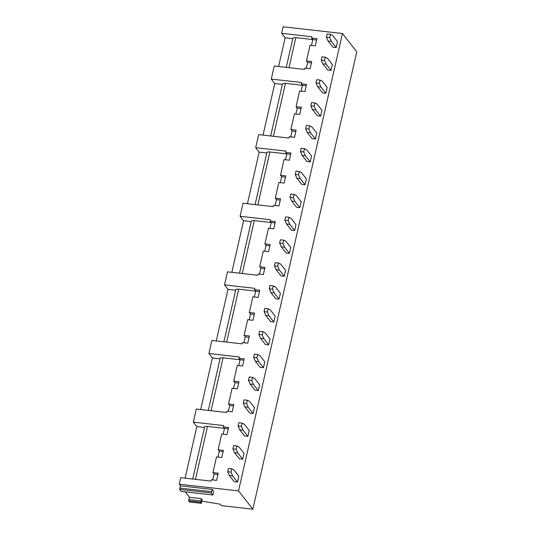 <?xml version="1.0" encoding="UTF-8"?>
<svg xmlns="http://www.w3.org/2000/svg" width="536" height="536" viewBox="0 0 536 536"><rect width="100%" height="100%" fill="white"/><g stroke="black" fill="none" stroke-linecap="round" stroke-linejoin="round"><path stroke-width="0.8" d="M189.65 501.93L201.415 503.304L202.126 499.632L201.355 498.641L189.496 497.301L185.248 491.887M181.403 491.405L212.933 495.016L213.609 491.298L212.155 489.442L180.531 485.871L179.225 484.196L238.52 490.902L252.858 509.2L221.234 505.622L220.075 504.142L201.945 501.16M201.335 503.25L200.518 502.212L201.355 498.641M185.094 478.159L196.812 426.576L193.329 422.12L196.297 409.055L226.601 412.486L226.895 411.172L232.168 411.769L233.803 404.586L228.53 403.99L232.095 388.305L237.368 388.902L238.996 381.712L233.73 381.116L237.287 365.438L242.56 366.034L244.195 358.845L238.922 358.249L239.217 356.942L208.913 353.512L212.403 357.961L200.685 409.551M179.225 484.196L180.706 477.663L211.017 481.094L211.311 479.787L216.584 480.383L218.212 473.194L212.946 472.598L214.105 474.079L212.772 479.948M181.222 491.385L179.66 489.388L180.531 485.871M189.476 501.91L188.659 500.872L189.496 497.301M278.62 66.504L285.145 37.781L281.655 33.333L283.142 26.8L342.437 33.507L356.775 51.804L252.858 509.2M263.035 135.112L274.754 83.522L271.263 79.073L274.238 66.008L304.542 69.432L304.837 68.126L310.11 68.722L311.738 61.533L306.471 60.937L307.63 62.424L306.297 68.293M247.444 203.72L259.163 152.137L255.679 147.681L258.647 134.616L288.951 138.04L289.252 136.734L294.519 137.33L296.153 130.148L290.88 129.551L292.046 131.032L290.713 136.901M231.86 272.328L243.579 220.745L240.088 216.296L243.056 203.224L273.367 206.655L273.661 205.348L278.934 205.945L280.562 198.755L275.296 198.159L276.455 199.64L275.122 205.509M216.269 340.943L227.988 289.353L224.504 284.904L227.472 271.832L257.776 275.263L258.071 273.956L263.344 274.553L264.978 267.364L259.705 266.767L260.871 268.255L259.538 274.124M208.913 353.512L211.881 340.447L242.192 343.871L242.486 342.564L247.759 343.161L249.387 335.971L244.121 335.375L245.28 336.863L243.947 342.732M285.145 37.781L292.79 38.652M274.754 83.522L282.398 84.387M259.163 152.137L266.807 153.001M243.579 220.745L251.223 221.609M227.988 289.353L235.632 290.217M212.403 357.961L220.048 358.825M196.812 426.576L204.457 427.44M281.655 33.333L311.965 36.763L311.664 38.069L312.83 39.55L311.496 45.419M311.664 38.069L316.937 38.666L315.302 45.855L310.036 45.258L306.471 60.937M271.263 79.073L301.574 82.504L301.272 83.81L302.438 85.291L301.105 91.16M301.272 83.81L306.545 84.407L304.91 91.596L299.644 90.999L296.08 106.677L297.239 108.165L295.906 114.034M296.08 106.677L301.346 107.274L299.718 114.463L294.445 113.867L290.88 129.551M255.679 147.681L285.983 151.112L285.688 152.418L286.847 153.899L285.514 159.768M285.688 152.418L290.954 153.015L289.326 160.204L284.053 159.607L280.489 175.285L281.655 176.773L280.321 182.642M280.489 175.285L285.762 175.882L284.127 183.071L278.861 182.475L275.296 198.159M240.088 216.296L270.399 219.72L270.097 221.026L271.263 222.514L269.93 228.383M270.097 221.026L275.37 221.623L273.735 228.812L268.469 228.215L264.905 243.9L266.064 245.381L264.73 251.25M264.905 243.9L270.171 244.496L268.543 251.679L263.27 251.083L259.705 266.767M224.504 284.904L254.808 288.328L254.513 289.641L255.672 291.122L254.339 296.991M254.513 289.641L259.779 290.237L258.151 297.42L252.878 296.823L249.314 312.508L250.48 313.989L249.146 319.858M249.314 312.508L254.587 313.104L252.952 320.294L247.679 319.697L244.121 335.375M238.922 358.249L240.088 359.73L238.755 365.599M233.73 381.116L234.889 382.603L233.555 388.473M228.53 403.99L229.696 405.471L228.363 411.34M193.329 422.12L223.633 425.55L223.338 426.857L224.497 428.338L223.164 434.214M223.338 426.857L228.604 427.453L226.976 434.642L221.703 434.046L218.139 449.731L219.304 451.212L217.971 457.081M218.139 449.731L223.412 450.32L221.777 457.51L216.504 456.913L212.946 472.598M286.264 67.368L292.89 38.19A4.214 1.266 12.8 0 1 295.839 37.641L316.635 39.986M270.68 135.976L282.499 83.931A4.214 1.266 -167.2 0 1 285.447 83.382L306.244 85.72M255.089 204.585L266.915 152.539A4.214 1.266 -167.2 0 1 269.863 151.989L290.659 154.334M239.505 273.192L251.324 221.154A4.214 1.266 -167.2 0 1 254.272 220.604L275.069 222.943M223.914 341.807L235.74 289.762A4.214 1.266 -167.2 0 1 238.688 289.212L255.672 291.135M208.323 410.415L220.149 358.37A4.214 1.266 -167.2 0 1 223.097 357.82L240.081 359.743M192.739 479.023L204.564 426.978A4.214 1.266 -167.2 0 1 207.512 426.428L224.497 428.351M238.52 490.902L342.437 33.507M332.347 64.534L331.007 70.417L327.717 70.042L322.873 63.864L321.232 60.086L321.969 56.816L325.265 57.191L327.503 58.357L332.347 64.534M327.148 87.408L325.814 93.284L322.518 92.916L317.674 86.731L316.032 82.953L316.776 79.69L320.072 80.058L322.304 81.224L327.148 87.408M321.955 110.275L320.615 116.158L317.325 115.783L312.481 109.605L310.84 105.826L311.577 102.557L314.873 102.932L317.111 104.091L321.955 110.275M316.756 133.142L315.423 139.025L312.126 138.656L307.282 132.472L305.641 128.694L306.384 125.424L309.681 125.799L311.912 126.965L316.756 133.142M311.563 156.016L310.223 161.899L306.934 161.524L302.09 155.34L300.448 151.561L301.185 148.298L304.481 148.666L306.719 149.832L311.563 156.016M306.364 178.883L305.031 184.766L301.735 184.391L296.89 178.213L295.249 174.435L295.993 171.165L299.289 171.54L301.52 172.706L306.364 178.883M301.172 201.757L299.832 207.633L296.542 207.265L291.691 201.08L290.056 197.302L290.793 194.039L294.09 194.407L296.328 195.573L301.172 201.757M295.973 224.624L294.639 230.507L291.343 230.132L286.499 223.954L284.857 220.175L285.601 216.906L288.891 217.281L291.128 218.447L295.973 224.624M290.78 247.498L289.44 253.374L286.15 253.005L281.3 246.821L279.665 243.043L280.402 239.773L283.698 240.148L285.936 241.314L290.78 247.498M285.581 270.365L284.248 276.248L280.951 275.873L276.107 269.695L274.466 265.916L275.209 262.647L278.499 263.015L280.737 264.181L285.581 270.365M280.388 293.232L279.048 299.115L275.759 298.746L270.908 292.562L269.273 288.783L270.01 285.514L273.306 285.889L275.544 287.055L280.388 293.232M275.189 316.106L273.856 321.989L270.559 321.613L265.715 315.429L264.074 311.651L264.817 308.388L268.107 308.756L270.345 309.922L275.189 316.106M269.997 338.973L268.657 344.856L265.367 344.481L260.516 338.303L258.875 334.524L259.618 331.255L262.915 331.63L265.146 332.796L269.997 338.973M264.797 361.847L263.464 367.723L260.168 367.354L255.324 361.17L253.682 357.391L254.426 354.128L257.716 354.497L259.953 355.663L264.797 361.847M259.605 384.714L258.265 390.597L254.975 390.221L250.124 384.044L248.483 380.265L249.227 376.996L252.523 377.371L254.754 378.537L259.605 384.714M254.406 407.581L253.072 413.464L249.776 413.095L244.932 406.911L243.29 403.132L244.034 399.863L247.324 400.238L249.562 401.404L254.406 407.581M249.213 430.455L247.873 436.338L244.584 435.962L239.733 429.785L238.091 425.999L238.835 422.737L242.131 423.105L244.362 424.271L249.213 430.455M244.014 453.322L242.681 459.205L239.384 458.829L234.54 452.652L232.899 448.873L233.642 445.604L236.932 445.979L239.17 447.145L244.014 453.322M238.822 476.196L237.482 482.072L234.185 481.703L229.341 475.519L227.7 471.74L228.443 468.477L231.74 468.846L233.971 470.012L238.822 476.196M337.539 41.667L336.206 47.543L332.91 47.175L328.065 40.991L326.424 37.212L327.168 33.949L330.464 34.317L332.695 35.483L337.539 41.667M336.206 47.543L331.362 41.366L329.72 37.587L330.464 34.317M331.362 41.366L328.065 40.991M329.72 37.587L326.424 37.212M331.007 70.417L326.163 64.233L324.521 60.454L325.265 57.191M326.163 64.233L322.873 63.864M324.521 60.454L321.232 60.086M325.814 93.284L320.97 87.107L319.329 83.328L320.072 80.058M320.97 87.107L317.674 86.731M319.329 83.328L316.032 82.953M320.615 116.158L315.771 109.974L314.13 106.195L314.873 102.932M315.771 109.974L312.481 109.605M314.13 106.195L310.84 105.826M315.423 139.025L310.579 132.848L308.937 129.069L309.681 125.799M310.579 132.848L307.282 132.472M308.937 129.069L305.641 128.694M310.223 161.899L305.379 155.715L303.738 151.936L304.481 148.666M305.379 155.715L302.09 155.34M303.738 151.936L300.448 151.561M305.031 184.766L300.187 178.582L298.545 174.803L299.289 171.54M300.187 178.582L296.89 178.213M298.545 174.803L295.249 174.435M299.832 207.633L294.988 201.456L293.346 197.677L294.09 194.407M294.988 201.456L291.691 201.08M293.346 197.677L290.056 197.302M294.639 230.507L289.795 224.323L288.154 220.544L288.891 217.281M289.795 224.323L286.499 223.954M288.154 220.544L284.857 220.175M289.44 253.374L284.596 247.197L282.954 243.418L283.698 240.148M284.596 247.197L281.3 246.821M282.954 243.418L279.665 243.043M284.248 276.248L279.403 270.064L277.762 266.285L278.499 263.015M279.403 270.064L276.107 269.695M277.762 266.285L274.466 265.916M279.048 299.115L274.204 292.937L272.563 289.159L273.306 285.889M274.204 292.937L270.908 292.562M272.563 289.159L269.273 288.783M273.856 321.989L269.012 315.805L267.37 312.026L268.107 308.756M269.012 315.805L265.715 315.429M267.37 312.026L264.074 311.651M268.657 344.856L263.812 338.672L262.171 334.893L262.915 331.63M263.812 338.672L260.516 338.303M262.171 334.893L258.875 334.524M263.464 367.723L258.62 361.545L256.978 357.767L257.716 354.497M258.62 361.545L255.324 361.17M256.978 357.767L253.682 357.391M258.265 390.597L253.421 384.413L251.779 380.634L252.523 377.371M253.421 384.413L250.124 384.044M251.779 380.634L248.483 380.265M253.072 413.464L248.228 407.286L246.587 403.508L247.324 400.238M248.228 407.286L244.932 406.911M246.587 403.508L243.29 403.132M247.873 436.338L243.029 430.153L241.388 426.375L242.131 423.105M243.029 430.153L239.733 429.785M241.388 426.375L238.091 425.999M242.681 459.205L237.837 453.027L236.195 449.248L236.932 445.979M237.837 453.027L234.54 452.652M236.195 449.248L232.899 448.873M237.482 482.072L232.637 475.894L230.996 472.115L231.74 468.846M232.637 475.894L229.341 475.519M230.996 472.115L227.7 471.74M229.696 405.471L233.502 405.899M234.889 382.603L238.701 383.032M240.088 359.73L243.893 360.165M245.28 336.863L249.093 337.291M250.48 313.989L254.285 314.424M255.672 291.122L259.484 291.55M260.871 268.255L264.677 268.683M266.064 245.381L269.876 245.81M276.455 199.64L280.268 200.075M281.655 176.773L285.46 177.202M292.046 131.032L295.852 131.461M297.239 108.165L301.051 108.594M307.63 62.424L311.443 62.853M214.105 474.079L217.918 474.514M219.304 451.212L223.11 451.64M224.497 428.338L228.309 428.773M212.846 494.963L211.285 492.966L212.155 489.442M295.839 37.641L289.018 67.677M285.447 83.382L273.427 136.285M269.863 151.989L257.843 204.899M254.272 220.604L242.252 273.507M238.688 289.212L226.668 342.115M223.097 357.82L211.077 410.723M207.512 426.428L195.493 479.338M179.681 488.062L211.305 491.639M179.66 489.388L211.285 492.966M188.665 499.565L200.524 500.905M188.659 500.872L200.518 502.212M201.415 503.304L189.556 501.964M212.933 495.016L181.309 491.438"/></g></svg>
